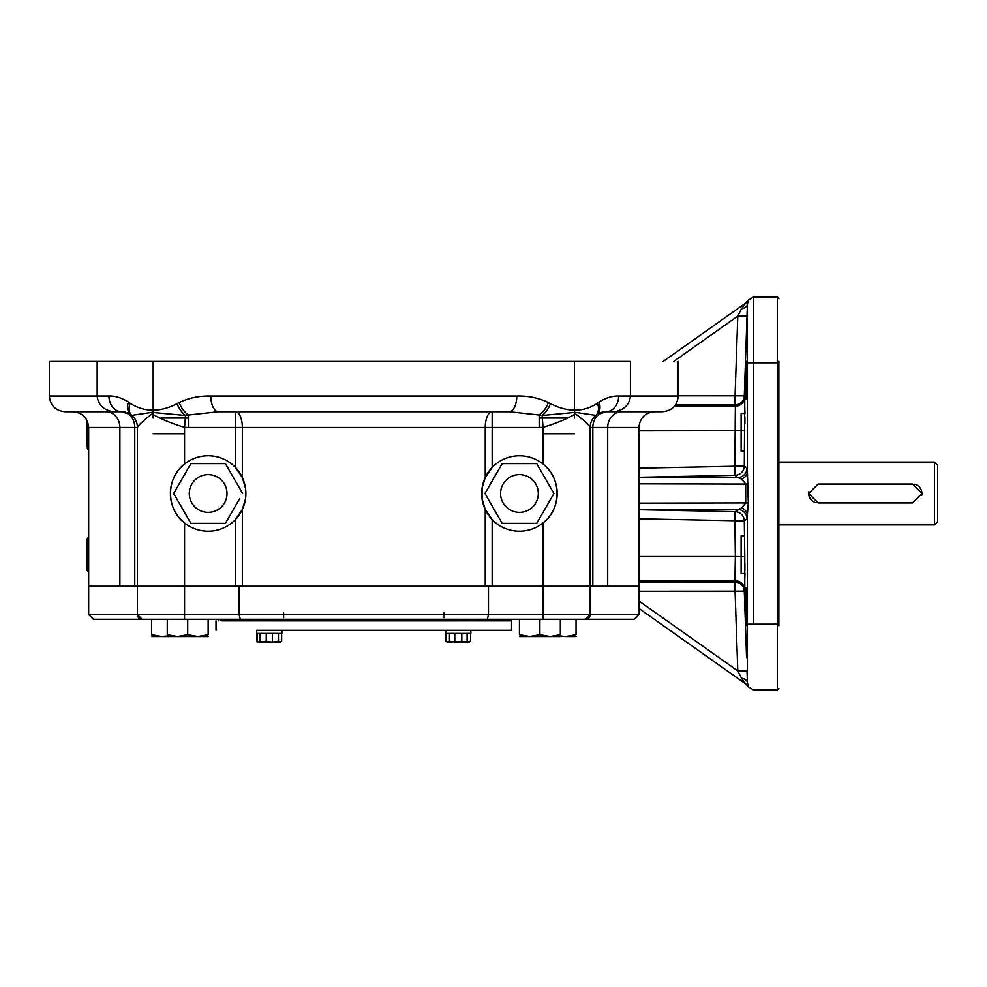 <?xml version="1.0" encoding="UTF-8"?>
<svg xmlns="http://www.w3.org/2000/svg" width="987" height="987" viewBox="0 0 987 987"><rect width="100%" height="100%" fill="white"/><g stroke="black" fill="none" stroke-linecap="round" stroke-linejoin="round"><path stroke-width="1.48" d="M184.557 433.762L153.17 433.762M579.184 619.281L634.209 619.281L585.476 619.281L590.189 614.556L638.934 614.556L590.189 614.556L590.189 427.47A15.718 15.718 0 0 1 605.919 411.739L662.511 411.739C672.061 410.814 677.304 405.571 678.229 396.021L630.434 396.021L630.434 361.439L49.35 361.439L97.145 361.439L97.145 396.021L49.35 396.021L108.928 396.021C115.282 395.812 121.783 397.835 128.433 402.067L130.099 403.264C144.398 412.356 160.054 412.492 177.08 403.658L179.178 402.548C188.899 397.897 199.448 395.725 210.823 396.021A15.718 7.649 90 0 0 218.435 411.739A15.718 7.649 90 0 0 218.472 411.739L509.119 411.739L492.18 411.739L492.18 467.406A37.728 37.728 0 0 1 543.023 464.05C561.665 477.967 561.751 508.959 543.023 522.95A37.728 37.728 0 0 1 492.18 519.594L485.246 509.452L482.088 498.817L482.088 488.183L485.246 477.548L492.18 467.406M235.399 519.594A37.728 37.728 0 0 1 184.557 522.95C165.915 509.033 165.828 478.041 184.557 464.05A37.728 37.728 0 0 1 235.399 467.406L242.346 477.548L245.504 488.183A37.728 37.728 0 0 1 245.504 498.817L242.346 509.452L235.399 519.594L235.399 586.266L88.657 586.266L137.39 586.266L137.39 427.47A15.718 15.718 0 0 0 130.938 414.762L121.672 411.739A15.718 12.745 90 0 0 121.672 411.739C126.139 412.097 129.235 413.109 130.938 414.762L131.752 415.367A15.718 15.706 90 0 1 137.44 427.47C138.39 425.15 143.275 420.622 152.084 413.874C160.943 419.08 171.763 423.559 184.557 427.322L185.494 415.49L151.875 412.369L131.752 415.367A15.718 10.326 128.3 0 1 130.099 403.264M592.829 586.266L543.023 586.266L638.934 586.266L592.829 586.266L592.829 427.47L638.934 427.47L607.696 427.47A15.718 13.941 -90 0 1 621.637 411.739L617.554 410.974C625.264 408.803 629.558 403.819 630.434 396.021M605.808 411.739A15.718 13.09 90 0 0 592.829 427.47L590.189 427.47C589.19 425.175 584.329 420.647 575.557 413.886C566.723 419.031 555.878 423.509 543.023 427.322L539.173 427.47L539.173 415.009L509.156 411.739A15.718 7.649 90 0 1 509.119 411.739M184.557 464.05A37.728 37.728 0 0 0 205.481 531.142A37.728 37.728 0 0 0 245.504 498.817L245.504 488.183A37.728 37.728 0 0 0 184.557 464.05L184.557 427.322L188.406 427.47L188.406 415.009L185.494 415.49A15.718 8.501 60.5 0 1 177.08 403.658M539.877 586.266L242.346 586.266L242.346 509.452M210.823 396.021L516.769 396.021C528.045 395.701 538.594 397.884 548.402 402.548L550.499 403.658C567.809 412.492 583.465 412.356 597.48 403.264L599.146 402.067C605.747 397.847 612.248 395.836 618.652 396.021A15.718 12.745 90 0 1 605.944 411.739A15.718 12.745 90 0 1 605.919 411.739L595.827 415.367L575.446 412.356L542.097 415.49L543.023 427.322L543.023 464.05A37.728 37.728 0 0 1 522.111 531.142A37.728 37.728 0 0 1 505.541 458.424A37.728 37.728 0 0 1 543.023 464.05M235.399 586.266L242.346 586.266M242.346 477.548L242.346 427.47A15.718 6.946 90 0 0 235.399 411.739L218.435 411.739M49.35 361.439L49.35 396.021C50.275 405.571 55.519 410.814 65.068 411.739L121.672 411.739A15.718 15.718 0 0 1 137.39 427.47L137.44 427.47M599.146 402.067A15.718 10.598 53.9 0 1 596.654 414.762A15.718 15.718 0 0 0 590.189 427.47A15.718 15.706 90 0 1 595.827 415.367A15.718 10.326 51.7 0 0 597.48 403.264M550.499 403.658A15.718 8.501 119.5 0 1 542.097 415.49L539.173 415.009A15.718 8.414 119.2 0 0 548.402 402.548M218.472 411.739L188.406 415.009A15.718 8.414 60.8 0 1 179.178 402.548M119.883 586.266L119.883 427.47A15.718 13.941 -90 0 0 105.954 411.739L110.026 410.974C102.327 408.828 98.034 403.843 97.145 396.021M108.928 396.021A15.718 12.745 90 0 0 121.648 411.739A15.718 15.718 0 0 1 137.39 427.47L134.763 427.47A15.718 13.09 90 0 0 121.672 411.739M128.433 402.067A15.718 10.598 126.1 0 0 130.938 414.762M516.769 396.021A15.718 7.649 90 0 1 509.156 411.739M590.189 427.47A15.718 15.718 0 0 1 596.641 414.762A15.718 10.598 53.9 0 1 596.641 414.762C601.589 412.11 604.686 411.11 605.944 411.739M174.785 586.266L187.703 586.266M539.173 418.032L566.439 418.032M161.14 418.032L188.406 418.032M153.17 361.439L153.17 418.032M502.753 411.739L486.875 411.739M240.717 411.739L224.826 411.739M574.422 433.762L543.023 433.762M590.189 614.556A4.713 4.713 0 0 1 585.476 619.281A4.713 4.713 0 0 0 590.189 614.556L488.479 614.556L488.479 586.266L543.023 586.266L543.023 522.95M240.248 619.281L184.557 619.281L184.557 614.556L488.479 614.556L487.344 619.281L240.248 619.281L239.113 614.556L239.113 586.266L488.479 586.266M151.542 636.566L177.487 636.566L187.703 634.74L187.703 619.281L142.116 619.281L137.39 614.556L184.557 614.556L184.557 586.266L239.113 586.266M119.883 427.47L88.657 427.47L88.657 614.556L137.39 614.556L88.657 614.556L93.37 619.281L142.116 619.281A4.713 4.713 0 0 1 137.39 614.556L137.39 586.266M215.215 619.281L218.361 619.281L218.62 620.848L218.361 619.281L219.546 619.441A4.713 4.565 90 0 1 221.767 620.848L505.813 620.848A4.713 4.565 -90 0 1 508.046 619.441L454.723 619.281M277.113 619.281L219.546 619.441A1.567 1.567 -0 0 1 219.151 619.281M508.441 619.281A1.567 1.567 0 0 1 508.046 619.441L512.364 619.281M508.959 620.848L509.218 619.281L508.959 620.848M93.37 619.281L148.395 619.281M585.476 619.281L487.344 619.281M446.951 642.043L449.48 641.254L449.48 633.432L445.717 633.432L470.861 633.432L461.805 633.432L470.626 633.432L470.626 641.254L468.973 642.229M470.861 633.432L470.861 630.286L445.717 630.286L445.717 633.432M269.291 633.432L281.875 633.432L269.291 633.432M256.719 633.432L256.719 630.286L269.291 630.286M281.443 641.328L280.69 642.006M256.965 633.432L256.965 641.254L257.903 642.006M281.628 641.254L281.628 633.432M448.468 642.043L445.951 641.254L447.716 642.229L452.564 641.969M460.941 642.229L454.773 641.254L454.773 633.432M468.862 642.229L466.222 642.229L468.109 642.043M467.098 633.432L467.098 641.254L464.013 641.969M466.222 642.229L455.636 642.229L461.805 641.254L466.222 642.229L470.626 641.254M449.48 641.254L455.636 642.229M461.805 641.254L461.805 633.432L445.951 633.432L445.951 641.254M274.966 642.043L280.296 642.229L281.505 641.254L279.21 641.969M272.35 642.229L266.243 641.254L258.286 642.229L257.089 641.254L261.666 642.229L272.35 642.229L278.445 641.254L280.629 642.043M261.666 642.229L259.371 641.969M260.136 641.254L260.136 633.432M257.089 641.254L257.089 633.432L281.505 633.432L281.505 641.254M266.243 641.254L266.243 633.432M278.445 641.254L278.445 633.432M272.35 641.254L272.35 633.432M256.719 630.286L511.574 630.286L281.875 630.286L281.875 633.432M511.574 630.286L511.574 620.848L388.952 620.848M338.64 620.848L511.574 620.848M88.485 538.927L87.078 546.786L87.078 538.927L88.485 538.927L87.078 538.927L88.657 536.496M87.399 570.363L87.905 571.683M87.078 570.363L87.078 562.504L88.485 570.363L87.078 570.363L88.657 572.793M87.078 432.355L88.275 424.04L87.078 432.355L87.078 445.976L87.078 432.355L88.485 441.436L87.078 432.355L87.078 420.61M88.485 441.436L87.078 445.976L87.905 449.393M87.078 448.073L88.657 450.504M87.078 546.786L88.485 554.645L87.078 562.504L87.078 546.786M239.742 498.509L225.394 523.369L190.898 523.369L173.65 493.5L190.898 463.631L225.394 463.631L242.642 493.5M217.572 477.165A18.864 18.864 0 0 0 189.282 493.5A18.864 18.864 0 0 0 217.572 509.835A18.864 18.864 0 0 0 217.572 477.165M536.694 463.631L553.929 493.5L536.694 523.369L502.198 523.369L484.95 493.5L502.198 463.631L536.694 463.631M538.31 493.5A18.864 18.864 0 0 0 510.008 477.165A18.864 18.864 0 0 0 510.008 509.835A18.864 18.864 0 0 0 538.31 493.5M937.65 465.235L937.65 521.765L937.65 465.235L934.504 462.089L934.504 524.911L934.504 462.089L778.854 462.089M912.494 484.062L921.932 493.5L912.494 502.938L818.161 502.938L808.723 493.5L818.161 484.062L912.494 484.062M748.343 624.191L777.287 624.191L777.287 690.024L777.287 296.976L777.287 362.809L748.405 362.809M778.854 625.758L778.854 361.242M746.394 366.782L746.851 361.205C747.393 360.526 746.567 399.488 745.938 398.921L746.394 366.782M745.703 593.631L745.938 588.116C746.567 587.536 747.393 626.338 746.851 625.746L745.703 593.631M638.934 468.183L734.871 466.246L735.068 475.352A9.438 9.426 129.9 0 0 744.309 466.012L734.871 466.246L735.364 406.212A9.438 9.426 152.6 0 0 744.79 397.058L744.309 466.012L747.023 468.183L747.418 471.761L747.418 304.193L747.023 316.148L737.782 316.087L741.447 308.857L745.728 303.034A9.438 9.414 -125.3 0 0 748.319 300.233L747.418 304.292A9.438 5.182 1.8 0 1 747.406 304.292L744.309 395.849L745 413.491L741.126 413.491L741.126 451.219L744.457 451.219M744.457 535.781L741.126 535.781L741.126 573.509L745 573.509L744.309 591.151A9.438 9.426 13.4 0 0 734.871 582.034L735.364 556.532L638.934 556.532M674.491 406.212L735.364 406.212L734.871 404.966A9.438 9.426 166.6 0 0 744.309 395.849L735.068 395.799L737.782 316.087L673.677 361.439L737.782 316.087M747.406 304.292A9.438 5.182 1.8 0 1 741.447 308.857M745.728 303.034A9.438 9.414 -125.3 0 1 745.703 303.058A9.438 9.414 54.7 0 0 745.716 303.046L748.22 300.159L753.698 296.976L753.698 362.809M741.447 479.003A9.438 7.884 177.2 0 0 747.418 471.761L748.319 502.914L747.023 518.817L744.309 520.988L744.79 556.68L735.364 556.532L734.871 520.754L744.309 520.988A9.438 9.426 50.1 0 0 735.068 511.648L741.447 507.997L745.703 503.148L745.703 483.852L741.447 479.003L737.782 477.56A9.438 9.426 128.9 0 0 747.023 468.183M638.934 483.852L748.319 484.086M638.934 503.148L748.319 502.914M741.447 507.997A9.438 7.884 -177.2 0 1 747.418 515.239L747.418 682.708A9.438 5.182 178.2 0 1 747.418 682.708L748.319 686.767A9.438 9.414 -54.7 0 0 745.716 683.954L745.481 683.794C748.516 685.94 743.692 682.523 745.481 683.794L638.934 608.424L745.703 683.942L741.447 678.143L737.782 670.913L747.023 670.852L747.418 682.708A9.438 5.182 178.2 0 0 741.447 678.143M638.934 509.44L737.782 509.44A9.438 9.426 -128.9 0 1 747.023 518.817M744.79 556.68L744.79 589.942A9.438 9.426 -152.6 0 0 735.364 580.788L638.934 580.788M638.934 582.108L734.871 582.034L735.068 591.201L744.309 591.151L746.567 657.626M663.165 361.439L745.703 303.058M744.901 416.637L744.901 423.522M744.901 563.478L744.901 570.363M167.272 634.74L167.272 619.281L167.272 634.74C167.272 637.146 167.272 637.146 167.272 634.74L177.487 636.566L197.918 636.566L208.146 634.74C208.146 637.146 208.146 637.146 208.146 634.74L208.146 619.281L208.146 634.74M208.146 636.566L197.918 636.566L187.703 634.74L187.703 619.281M519.446 636.566L529.661 636.566L522.246 635.579M519.446 634.74L519.446 619.281L519.446 634.74C519.446 637.146 519.446 637.146 519.446 634.74C519.446 637.146 519.446 637.146 519.446 634.74L529.661 636.566L539.877 634.74L550.104 636.566L560.32 634.74C560.32 637.146 560.32 637.146 560.32 634.74L560.32 619.281L560.32 634.74M560.32 636.566L529.661 636.566M539.877 619.281L539.877 634.74L539.877 619.281L543.023 619.281L543.023 586.266M576.038 636.566L565.822 636.566L576.038 634.74C576.038 637.146 576.038 637.146 576.038 634.74L576.038 619.281L576.038 634.74M560.32 636.01L565.822 636.566M151.542 634.74L151.542 619.281L151.542 634.74C151.542 637.146 151.542 637.146 151.542 634.74C151.542 637.146 151.542 637.146 151.542 634.74L161.769 636.566L167.272 636.01M160.338 636.529L154.342 635.579M151.542 619.281L167.272 619.281M921.747 495.351A9.438 9.438 0 0 0 914.381 484.259A9.438 9.438 0 0 1 921.747 495.351M808.908 491.649A9.438 9.438 0 0 0 816.274 502.741A9.438 9.438 0 0 1 808.908 491.649M818.161 502.938L912.494 502.938L818.161 502.938M134.763 586.266L134.763 427.47L88.657 427.47C87.72 417.92 82.489 412.677 72.939 411.739M607.696 586.266L607.696 427.47M539.173 427.47L485.246 427.47A15.718 6.946 90 0 1 492.18 411.739M485.246 586.266L485.246 509.452M485.246 477.548L485.246 427.47L235.399 427.47L235.399 467.406M235.399 411.739L235.399 427.47L188.406 427.47M184.557 586.266L184.557 522.95M618.652 396.021L678.229 396.021L678.229 361.439M492.18 519.594L492.18 586.266M283.614 612.989L283.614 617.702M443.977 612.989L443.977 617.702M142.116 619.281A4.713 4.713 0 0 1 137.39 614.556M675.478 404.917L734.871 404.966L735.068 395.799L678.229 395.762M638.934 518.817L734.871 520.754L735.068 511.648L638.934 509.711M638.934 430.468L744.79 430.32M638.934 477.289L735.068 475.352L737.782 477.56L638.934 477.56M638.934 591.262L735.068 591.201L737.782 670.913L638.934 600.984L737.782 670.913M753.698 534.374L753.698 535.781M753.698 573.509L753.698 589.597M753.698 624.191L753.698 296.976L777.287 296.976L778.854 298.543M753.698 397.403L753.698 413.491M753.698 451.219L753.698 452.626M634.209 619.281L638.934 614.556L638.934 427.47C639.86 417.92 645.103 412.677 654.652 411.739M574.422 361.439L574.422 410.9M574.422 412.344L574.422 418.032M216.005 630.286L216.005 620.848M937.65 521.765L934.504 524.911L778.854 524.911M778.854 688.457L777.287 690.024L753.698 690.024L748.22 686.829L745.481 683.794"/></g></svg>
